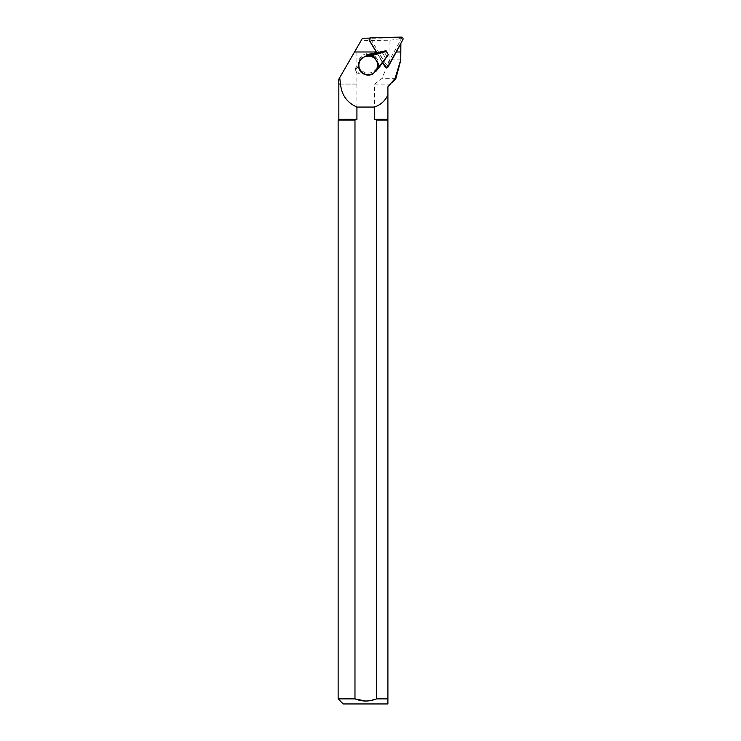 <?xml version="1.0" encoding="UTF-8"?>
<svg xmlns="http://www.w3.org/2000/svg" width="741" height="741" viewBox="0 0 741 741"><rect width="100%" height="100%" fill="white"/><g stroke="black" fill="none" stroke-linecap="round" stroke-linejoin="round"><path stroke-width="0.56" stroke-dasharray="3.71 2.78" d="M338.137 698.865L354.976 698.865L354.976 120.033L356.921 119.338L356.856 47.952L361.043 40.709L389.97 40.199C396.843 39.486 400.473 38.708 400.872 37.856L400.872 37.05M400.881 59.836L389.97 59.836L389.97 40.199M389.97 59.836L381.819 78.639L374.613 84.085L374.613 119.338L376.558 120.033L376.558 698.865L387.904 698.865L387.904 120.033L376.558 120.033M365.748 701.051L376.558 698.865M338.813 84.048L356.856 84.048M356.921 84.085L338.841 84.085M376.78 52.88L382.68 62.837M374.613 84.085L390.637 84.085L395.509 79.213M395.842 78.639L381.819 78.639M400.872 37.217L400.881 43.33M390.637 84.085L387.904 86.817L387.904 119.338L374.613 119.338M356.921 119.338L338.841 119.338M387.904 703.95L343.222 703.95M387.904 120.033L387.904 119.338M354.976 120.033L338.137 120.033M356.856 47.952L338.813 79.204M362.46 38.245L361.043 40.709M400.872 37.856L370.102 38.106M400.881 37.115L400.872 37.8M369.509 38.347A1.76 1.751 179 0 0 369.416 40.283L385.079 66.199A1.76 1.751 179 0 0 388.117 66.153L400.872 43.265M401.641 38.328L401.289 37.745L370.917 38.273L370.593 38.875L386.228 64.763L386.913 64.754L401.65 38.328M376.993 52.843L382.875 62.577M369.722 38.115A1.76 1.751 179 0 0 369.175 39.56M370.611 38.921L370.972 38.273M386.95 64.708L386.191 64.717M401.233 37.745L401.622 38.384M378.253 67.561L375.9 70.46L378.04 64.134L374.427 56.779L366.452 54.815M361.867 70.71A9.79 9.735 -1 0 0 378.021 63.142A9.79 9.735 -1 0 0 368.064 53.584A9.79 9.735 -1 0 0 358.681 65.43L358.709 66.894L361.895 72.173L360.182 73.081L360.163 71.738L361.867 70.71L361.895 72.173M388.349 54.491L385.552 58.048L381.661 51.611L385.552 58.048L383.542 60.91L378.494 52.546M370.167 54.167C376.882 56.196 379.577 60.66 378.262 67.57L383.542 60.91M360.163 71.738A3.094 3.075 -1 0 1 355.467 69.145A3.094 3.075 -1 0 1 356.967 66.458L358.681 65.43M386.876 56.362L383.745 51.185M356.967 66.458L356.995 67.802L355.485 70.33C356.069 72.905 357.634 73.822 360.182 73.081M388.127 66.885L388.117 66.153M385.088 66.94L385.079 66.199M369.416 40.292L370.537 38.903M370.898 38.254L370.889 37.643M401.307 37.717L401.298 37.115M386.2 64.828L385.079 66.218M401.696 38.365L402.863 39.708M386.95 64.81L388.117 66.162M375.9 70.46L375.919 71.377M366.73 54.778C373.334 54.473 377.104 57.594 378.04 64.134M358.449 63.485L358.487 65.541M378.021 63.142L378.04 64.171M355.485 70.33L355.467 69.145"/><path stroke-width="1.11" d="M382.68 62.837L385.088 66.94C386.126 68.107 387.135 68.089 388.127 66.885L400.798 43.747L400.77 59.836L394.981 78.639L387.904 86.817L387.904 94.783C385.477 100.517 381.05 104.611 374.613 107.056L374.613 119.338L387.904 119.338L387.904 698.865L376.558 698.865L376.558 120.033L387.904 120.033M354.976 120.033L356.921 119.338L338.841 119.338L338.137 120.033L354.976 120.033L354.976 698.865L365.748 701.051M340.499 84.048L338.813 84.048L340.527 84.085L339.693 77.685L354.531 51.981L376.233 51.981L376.78 52.88M354.531 51.981L362.46 38.245L370.102 38.106A1.769 1.76 -91 0 0 369.426 40.579L376.233 51.981M356.921 119.338L356.921 107.056L374.613 107.056M356.921 107.056C347.01 102.638 341.545 94.978 340.527 84.085M387.904 94.783L387.904 119.338M394.981 78.639L395.842 78.639L395.509 79.213L392.202 82.52M382.875 62.577L385.079 66.218A1.76 1.751 179 0 0 388.117 66.162L402.863 39.708A1.76 1.751 179 0 0 401.298 37.115L400.881 37.115M400.77 59.836L400.881 43.376M376.558 698.865C369.37 701.746 362.173 701.746 354.976 698.865L338.137 698.865L343.222 703.95L387.904 703.95L387.904 698.865L387.904 703.95M374.613 119.338L376.558 120.033M338.813 84.048L338.813 79.204L339.693 77.685M400.872 37.124L370.889 37.643A1.76 1.751 179 0 0 369.722 38.115M369.175 39.56A1.76 1.751 179 0 0 369.416 40.292L376.993 52.843M376.836 69.246A9.411 9.355 179 0 0 377.086 62.105L379.438 65.995L373.195 73.785L379.957 66.347L379.438 65.995L379.957 66.347A0.667 0.667 0 0 0 379.957 66.338L388.33 54.723M364.331 56.872L372.964 55.269L372.834 54.547L373.029 55.223L386.32 51.472L386.07 50.897C384.134 51.935 379.725 53.148 372.834 54.547L366.471 55.732L364.331 56.872A9.411 9.355 179 0 0 360.209 70.191A9.411 9.355 179 0 0 373.964 72.822M375.317 59.16L373.029 55.223L375.317 59.16A9.411 9.355 179 0 0 368.861 56.029M386.07 50.897L388.349 54.677L379.512 65.958L375.687 59.623M376.854 61.559L377.086 62.105M379.957 66.347L375.919 71.377M379.957 66.338L388.34 54.714L386.32 51.472M386.07 50.721L366.73 54.778M373.195 73.785A9.79 9.735 -1 0 1 358.487 65.541A9.79 9.735 -1 0 1 363.118 57.103M356.995 67.802L358.616 66.949M396.259 51.981L400.798 51.981M388.127 66.885L388.117 66.153M385.088 66.94L385.079 66.199M366.452 54.815L366.471 55.732M338.841 119.338L338.841 84.085M338.137 120.033L338.137 698.865M395.842 78.639L400.881 59.836"/></g></svg>
